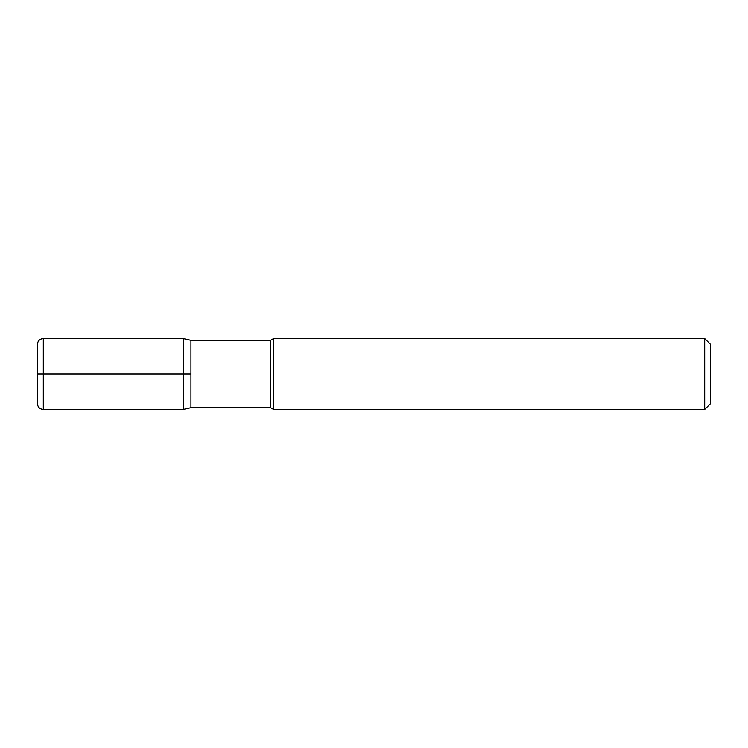 <?xml version="1.0" encoding="UTF-8"?>
<svg xmlns="http://www.w3.org/2000/svg" width="748" height="748" viewBox="0 0 748 748"><rect width="100%" height="100%" fill="white"/><g stroke="black" fill="none" stroke-linecap="round" stroke-linejoin="round"><path stroke-width="1.12" d="M273.609 374L273.609 338.573L704.691 338.573L704.691 409.427L273.609 409.427L273.609 374M704.691 338.573L710.6 344.473L710.6 403.527L704.691 409.427M37.4 374L43.309 374L43.309 409.427L183.213 409.427L190.936 407.66L190.936 340.34L270.542 340.34L273.609 338.573M183.213 338.573L43.309 338.573L43.309 374L183.213 374L183.213 338.573L190.936 340.34L190.936 407.66L270.542 407.66L270.542 340.34M43.309 409.427C39.719 409.081 37.755 407.108 37.4 403.527L37.4 344.473C37.755 340.892 39.719 338.919 43.309 338.573M183.213 409.427L183.213 374L190.936 374M270.542 407.66L273.609 409.427"/></g></svg>
